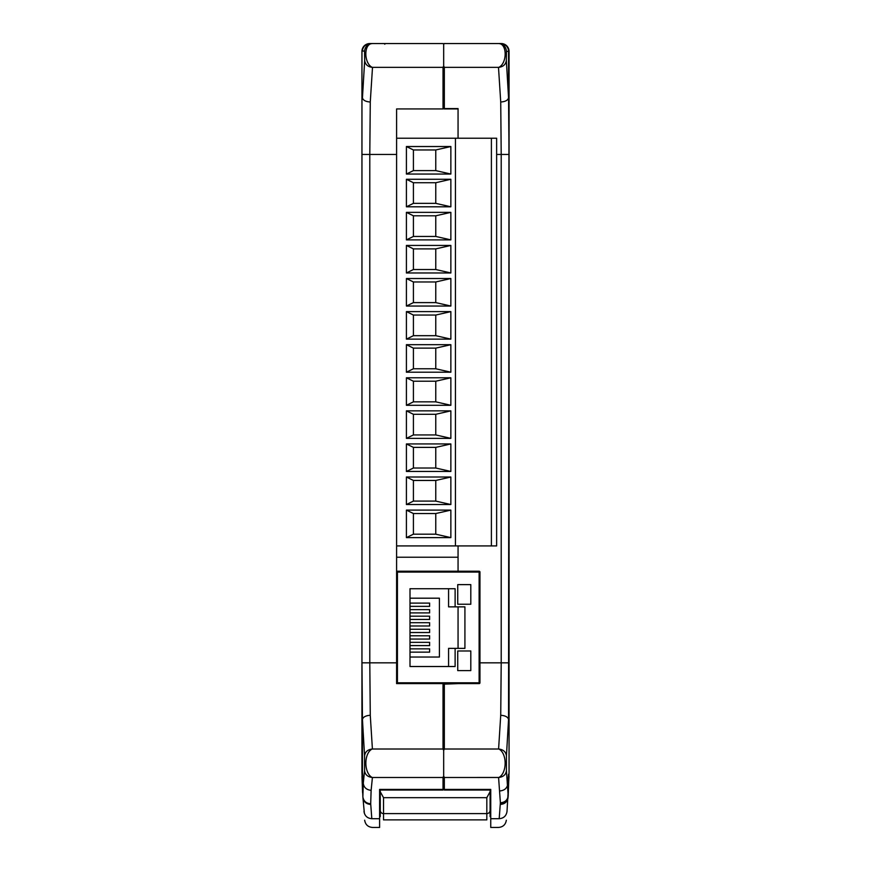 <?xml version="1.0" encoding="UTF-8"?>
<svg xmlns="http://www.w3.org/2000/svg" width="871" height="871" viewBox="0 0 871 871"><rect width="100%" height="100%" fill="white"/><g stroke="black" fill="none" stroke-linecap="round" stroke-linejoin="round"><path stroke-width="1.31" d="M443.677 53.556L443.677 44.203L443.023 43.55L370.273 43.55A7.85 7.839 90 0 0 362.445 51.051L364.557 51.073C365.167 46.479 367.78 43.975 372.385 43.55C363.523 43.561 363.838 63.333 372.2 67.35C367.758 66.762 365.254 64.476 364.677 60.513L364.557 51.073M396.599 154.461L369.794 154.461L370.273 102.016L372.505 67.361L443.023 67.361L443.677 65.956L443.677 44.203A0.653 0.653 0 0 0 443.023 43.55L370.273 43.55M443.677 44.312L443.677 44.203A0.653 0.653 0 0 1 444.33 43.55L443.677 44.312L443.677 108.276L443.023 108.929A0.653 0.653 0 0 0 443.502 108.723M458.059 108.929L444.33 108.929L443.677 108.276L444.33 108.929A0.653 0.653 0 0 1 443.677 108.276L443.677 84.171L443.677 108.276L443.023 108.929L396.599 108.929L396.599 138.217L455.446 138.217L455.446 545.921L396.599 545.921L396.599 683.615L479.126 683.615A0.827 0.827 0 0 0 479.954 682.788L479.126 682.788L479.126 572.062L397.426 572.062L397.426 682.788L479.126 682.788L479.126 683.615M370.273 102.016C365.678 101.678 363.076 100.285 362.445 97.824L364.677 60.513M479.954 662.831L501.206 662.831L500.727 715.276L498.593 749.016L444.33 749.016L443.677 750.475L443.677 684.268L443.677 707.807L443.677 684.268L443.023 683.615A0.653 0.653 0 0 1 443.677 684.268L443.677 775.996L444.33 777.487A0.653 0.566 0 0 1 443.677 776.921L443.677 788.821L443.677 776.921A0.653 0.566 180 0 1 443.023 777.487L443.677 775.996L443.677 750.475L443.023 749.016L372.407 749.016L370.273 715.276L369.794 662.831L369.794 154.461L361.955 154.461L361.955 51.051L361.944 772.272L362.869 796.911L363.283 783.236C363.838 787.471 366.451 789.834 371.122 790.335L370.698 803.759C366.19 803.421 363.588 801.135 362.869 796.911L361.944 772.272L362.597 792.882M369.718 43.55L384.176 43.55L384.83 44.203M364.252 45.847L369.794 43.55A7.85 7.85 0 0 0 361.955 51.051M363.566 46.62L362.554 48.362M370.273 715.276C365.689 715.614 363.076 717.018 362.445 719.468L361.955 662.831L396.599 662.831M443.677 784.967L443.677 784.325M380.257 816.628L380.257 793.448L379.604 793.448L379.604 790.051L443.023 790.051L443.023 777.487L372.418 777.487L371.122 790.335M506.345 820.199C505.605 824.641 502.992 827.058 498.517 827.439L490.743 827.45L490.743 789.409L444.33 789.409A0.653 0.588 180 0 1 443.677 788.821A0.653 0.588 0 0 1 443.023 789.409L379.604 789.409L379.604 827.45L372.483 827.45C368.008 827.058 365.395 824.641 364.655 820.199M444.33 683.615L443.677 684.268A0.653 0.653 0 0 1 444.33 683.615A0.653 0.653 0 0 0 443.677 684.268L443.023 683.615L443.023 749.016A0.653 0.577 180 0 1 443.677 749.593A0.653 0.577 0 0 1 444.33 749.016L444.33 684.127L458.059 683.615L444.33 683.615L443.677 684.268L443.023 683.615M379.604 818.707L371.808 818.707C372.701 830.357 372.701 830.357 371.808 818.707L370.698 803.759M364.372 813.34L362.88 797.074C363.599 801.298 366.201 803.585 370.708 803.922M372.113 749.027C367.606 749.637 365.091 751.923 364.568 755.908L362.445 719.468L362.445 772.272L363.283 783.236L364.579 770.715C365.112 774.624 367.627 776.878 372.135 777.476C363.806 773.002 363.751 753.306 372.113 749.027L372.407 749.016M361.977 776.42L362.576 792.577M443.677 108.276L443.677 65.956L444.33 67.361L498.495 67.361L500.727 102.016L501.206 154.461L496.633 154.461M458.059 648.372L458.059 606.858M458.059 571.224L458.059 545.921M458.059 138.217L458.059 108.581L444.33 108.581L444.33 67.361A0.653 0.577 0 0 1 443.677 66.784A0.653 0.577 180 0 1 443.023 67.361L443.023 108.929M506.748 45.847L501.206 43.55L444.33 43.55L501.206 43.55A7.85 7.85 0 0 1 509.056 51.4L508.61 48.798M508.424 48.319L506.976 46.076M498.615 43.55L498.963 43.561C503.536 44.181 506.029 46.794 506.454 51.4L509.056 51.4L509.056 288.726L508.893 76.463M506.454 51.4L506.334 60.393C505.811 64.421 503.296 66.74 498.8 67.35L498.495 67.361M498.963 43.561C507.303 43.953 507.194 63.387 498.8 67.35M500.727 102.016C505.311 101.678 507.924 100.285 508.555 97.824L509.045 154.461L501.206 154.461L501.206 662.831L509.045 662.831L508.555 719.468L506.432 755.908C505.909 751.923 503.394 749.637 498.887 749.027C507.205 753.317 507.238 773.013 498.865 777.476L444.33 777.487L444.33 790.051L490.743 790.051L490.09 810.346L490.09 790.051L490.09 793.089L490.743 793.089M506.334 60.393L508.555 97.824L508.555 51.4A7.85 7.839 90 0 0 500.727 43.55M500.727 715.276C505.322 715.614 507.924 717.018 508.555 719.468L509.056 51.4A7.85 7.85 0 0 0 501.206 43.55L457.406 43.55M498.865 777.476C503.373 776.878 505.888 774.624 506.421 770.715L508.196 795.931L509.056 772.272L509.056 288.726M490.743 818.707L499.192 818.707C498.299 830.357 498.299 830.357 499.192 818.707L500.379 802.779L498.582 777.487M508.522 774.275L507.782 783.835C507.238 788.081 504.625 790.443 499.954 790.944M509.023 776.42L507.009 811.5C506.28 815.92 503.667 818.315 499.192 818.707M500.346 803.236C504.853 802.899 507.466 800.612 508.174 796.388L508.196 795.931C507.499 800.144 504.886 802.431 500.379 802.779M383.523 819.883L486.824 819.883L486.824 813.612L383.523 813.612L383.523 819.894M490.09 816.628L490.09 810.346L490.09 816.628M380.257 810.466L380.257 791.739L380.257 793.089L379.604 793.089M490.09 810.346A3.266 3.266 180 0 1 486.824 813.612L486.824 797.673L383.523 797.673L380.257 791.739L380.257 790.051M486.824 797.673L490.09 791.739M435.761 149.964L435.761 170.607L413.409 170.607L413.409 149.964L435.761 149.964L450.862 146.524L406.409 146.524L406.409 174.048L450.862 174.048L450.862 146.524M450.862 174.048L435.761 170.607M413.409 149.964L406.409 146.524M413.409 170.607L406.409 174.048M491.396 545.921L496.633 545.921L496.633 138.217L491.396 138.217L491.396 545.921L455.446 545.921M454.782 545.921L396.599 545.921L396.599 138.217M406.409 438.374L406.409 410.851L450.862 410.851L450.862 438.374L406.409 438.374L413.409 434.934L435.761 434.934L450.862 438.374M406.409 372.211L406.409 344.687L450.862 344.687L450.862 372.211L406.409 372.211L413.409 368.771L435.761 368.771L450.862 372.211M406.409 306.048L406.409 278.524L450.862 278.524L450.862 306.048L406.409 306.048L413.409 302.607L435.761 302.607L450.862 306.048M406.409 239.884L406.409 212.361L450.862 212.361L450.862 239.884L406.409 239.884L413.409 236.444L435.761 236.444L450.862 239.884M406.409 272.971L406.409 245.437L450.862 245.437L450.862 272.971L406.409 272.971L413.409 269.52L435.761 269.52L450.862 272.971M406.409 206.797L406.409 179.274L450.862 179.274L450.862 206.797L406.409 206.797L413.409 203.357L435.761 203.357L450.862 206.797M406.409 339.135L406.409 311.611L450.862 311.611L450.862 339.135L406.409 339.135L413.409 335.683L435.761 335.683L450.862 339.135M406.409 405.298L406.409 377.774L450.862 377.774L450.862 405.298L406.409 405.298L413.409 401.847L435.761 401.847L450.862 405.298M406.409 537.625L406.409 510.101L450.862 510.101L450.862 537.625L406.409 537.625L413.409 534.184L435.761 534.184L450.862 537.625M406.409 471.461L406.409 443.938L450.862 443.938L450.862 471.461L406.409 471.461L413.409 468.021L435.761 468.021L450.862 471.461M406.409 504.538L406.409 477.014L450.862 477.014L450.862 504.538L406.409 504.538L413.409 501.097L435.761 501.097L450.862 504.538M455.446 138.217L491.396 138.217M450.862 410.851L435.761 414.291L413.409 414.291L406.409 410.851M413.409 414.291L413.409 434.934M435.761 434.934L435.761 414.291M450.862 344.687L435.761 348.128L413.409 348.128L406.409 344.687M413.409 348.128L413.409 368.771M435.761 368.771L435.761 348.128M450.862 278.524L435.761 281.964L413.409 281.964L406.409 278.524M413.409 281.964L413.409 302.607M435.761 302.607L435.761 281.964M450.862 212.361L435.761 215.801L413.409 215.801L406.409 212.361M413.409 215.801L413.409 236.444M435.761 236.444L435.761 215.801M450.862 245.437L435.761 248.888L413.409 248.888L406.409 245.437M413.409 248.888L413.409 269.52M435.761 269.52L435.761 248.888M450.862 179.274L435.761 182.725L413.409 182.725L406.409 179.274M413.409 182.725L413.409 203.357M435.761 203.357L435.761 182.725M450.862 311.611L435.761 315.052L413.409 315.052L406.409 311.611M413.409 315.052L413.409 335.683M435.761 335.683L435.761 315.052M450.862 377.774L435.761 381.215L413.409 381.215L406.409 377.774M413.409 381.215L413.409 401.847M435.761 401.847L435.761 381.215M450.862 510.101L435.761 513.542L413.409 513.542L406.409 510.101M413.409 513.542L413.409 534.184M435.761 534.184L435.761 513.542M450.862 443.938L435.761 447.378L413.409 447.378L406.409 443.938M413.409 447.378L413.409 468.021M435.761 468.021L435.761 447.378M450.862 477.014L435.761 480.454L413.409 480.454L406.409 477.014M413.409 480.454L413.409 501.097M435.761 501.097L435.761 480.454M455.119 606.858L464.918 606.858L464.918 648.372L455.119 648.372L455.119 666.522L410.001 666.522L410.001 588.72L455.119 588.72L455.119 606.858L448.576 606.858L448.576 588.72M396.599 572.062L397.426 572.062L397.426 571.224A0.827 0.827 0 0 0 396.599 572.062A0.827 0.827 0 0 1 397.426 571.224L479.126 571.224A0.827 0.827 0 0 1 479.954 572.062L479.954 682.788M457.732 584.626L457.732 604.245L470.808 604.245L470.808 584.626L457.732 584.626M470.808 650.985L457.732 650.985L457.732 670.605L470.808 670.605L470.808 650.985M448.576 666.522L448.576 648.372L455.119 648.372M410.001 606.368L429.621 606.368L429.621 603.102L410.001 603.102M410.001 609.635L429.621 609.635L429.621 612.912L410.001 612.912M410.001 616.178L429.621 616.178L429.621 619.444L410.001 619.444M410.001 622.711L429.621 622.711L429.621 625.988L410.001 625.988M410.001 629.254L429.621 629.254L429.621 632.52L410.001 632.52M410.001 635.786L429.621 635.786L429.621 639.064L410.001 639.064M410.001 642.33L429.621 642.33L429.621 645.596L410.001 645.596M410.001 648.862L429.621 648.862L429.621 652.139L410.001 652.139M410.001 657.039L439.42 657.039L439.42 598.192L410.001 598.192M396.599 682.788A0.827 0.827 0 0 0 397.426 683.615A0.827 0.827 0 0 1 396.599 682.788L397.426 682.788L397.426 683.615M458.059 557.233L396.599 557.233M361.955 154.461L361.955 662.831M363.991 811.5C364.72 815.92 367.333 818.315 371.808 818.707M362.924 797.596C363.643 801.821 366.245 804.107 370.741 804.445M364.579 770.715L364.568 755.908M362.88 797.074L361.944 772.272M501.206 43.55A7.85 7.85 0 0 1 509.056 51.4M509.045 662.831L509.045 154.461M500.259 804.445C504.755 804.107 507.358 801.821 508.076 797.596M506.432 755.908L506.421 770.715M380.257 810.346A3.266 3.266 -0 0 0 383.523 813.612L383.523 797.673M479.126 571.224L479.126 572.062L479.954 572.062A0.827 0.827 0 0 0 479.126 571.224M364.797 45.346L365.678 44.715M443.023 790.051L443.677 789.398L444.33 790.051"/></g></svg>

